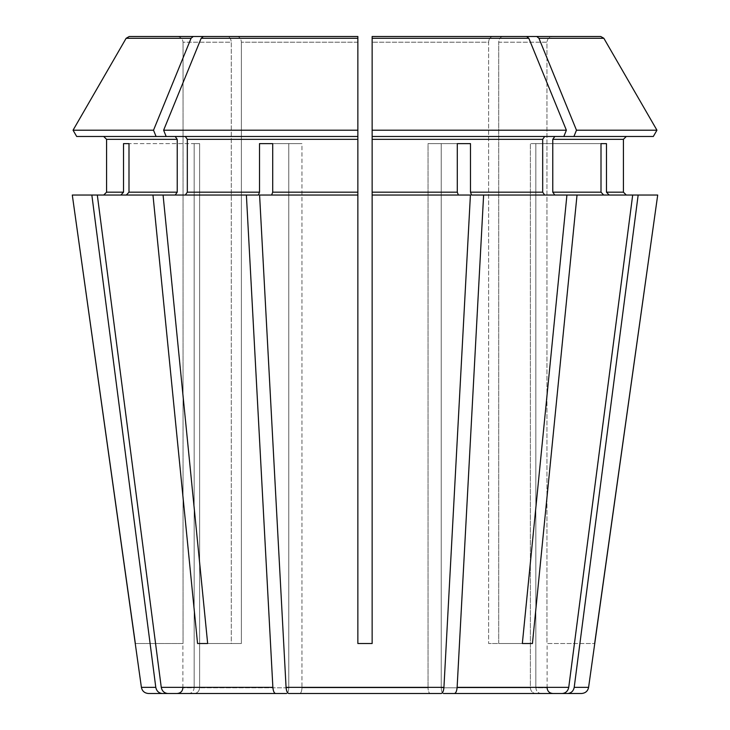<?xml version="1.0" encoding="UTF-8"?>
<svg xmlns="http://www.w3.org/2000/svg" width="730" height="730" viewBox="0 0 730 730"><rect width="100%" height="100%" fill="white"/><g stroke="black" fill="none" stroke-linecap="round" stroke-linejoin="round"><path stroke-width="0.55" stroke-dasharray="3.65 2.74" d="M203.341 36.5L237.341 36.5L203.341 36.5L201.161 38.288L163.62 130.205L166.175 136.483L357.855 136.483L357.855 195.038L259.588 195.038L286.069 687.35C286.406 691.1 287.31 693.153 288.779 693.5L299.774 693.5C301.079 693.108 301.809 691.201 301.964 687.788L428.035 687.788L301.964 687.788C301.809 691.201 301.079 693.108 299.774 693.5L430.226 693.5C428.921 693.108 428.191 691.201 428.035 687.788C428.191 691.201 428.921 693.108 430.226 693.5L441.221 693.5C442.69 693.153 443.594 691.1 443.931 687.35L470.412 195.038L372.145 195.038L458.385 195.038L457.29 192.182L457.29 143.618L470.485 143.618L441.23 143.618L441.23 687.788L530.381 687.788L441.23 687.788C441.385 691.201 442.115 693.108 443.42 693.5L562.209 693.5C565.75 693.153 567.931 691.1 568.743 687.35L632.691 195.038L603.655 195.038L601.009 192.182L601.009 143.618L606.475 143.618L535.847 143.618L535.847 687.788L547.108 687.788L535.847 687.788C536.212 691.201 537.973 693.108 541.131 693.5L552.82 693.5L541.131 693.5C537.973 693.108 536.212 691.201 535.847 687.788L535.847 143.618L601.009 143.618L530.381 143.618L530.381 687.788C530.746 691.201 532.508 693.108 535.665 693.5L443.42 693.5L535.665 693.5C532.508 693.108 530.746 691.201 530.381 687.788L530.381 143.618L601.009 143.618M526.659 36.5L372.145 36.5L372.145 130.205L566.38 130.205L528.839 38.288L526.659 36.5L372.145 36.5L372.145 643.513L357.855 643.513L357.855 136.483L166.175 136.483L357.855 136.483L357.855 36.5L357.855 643.513L372.145 643.513L372.145 136.483L653.313 136.483L554.8 136.483L552.774 139.339L552.774 192.182L554.8 195.038L603.655 195.038L554.8 195.038L577.029 195.038L532.444 643.513L488.616 643.513L498.718 643.513L498.718 42.212L498.718 643.513L522.342 643.513L488.616 643.513L532.444 643.513M443.42 693.5C442.115 693.108 441.385 691.201 441.23 687.788L441.23 143.618L428.035 143.618L457.29 143.618L428.035 143.618L428.035 687.788L428.035 143.618L457.29 143.618M357.855 195.038L259.588 195.038L357.855 195.038L357.855 643.513L372.145 643.513L372.145 38.288L528.839 38.288M286.58 693.5L194.335 693.5L286.58 693.5C287.885 693.108 288.615 691.201 288.77 687.788L199.618 687.788L288.77 687.788L288.77 143.618L301.964 143.618L288.77 143.618L288.77 687.788C288.615 691.201 287.885 693.108 286.58 693.5L275.584 693.5C274.115 693.153 273.212 691.1 272.874 687.35L246.384 195.038L258.42 195.038L259.515 192.182L259.515 143.618L288.77 143.618L259.515 143.618M194.335 693.5C197.492 693.108 199.254 691.201 199.618 687.788L199.618 143.618L194.153 143.618L194.153 687.788L182.892 687.788L194.153 687.788C193.788 691.201 192.026 693.108 188.869 693.5L177.18 693.5L188.869 693.5C192.026 693.108 193.788 691.201 194.153 687.788L194.153 143.618L199.618 143.618L199.618 687.788C199.254 691.201 197.492 693.108 194.335 693.5L275.584 693.5M653.313 136.483L554.8 136.483M454.416 693.5C455.885 693.153 456.788 691.1 457.126 687.35L483.616 195.038L471.58 195.038L470.485 192.182L542.682 192.182L544.699 195.038L471.58 195.038L566.927 195.038L522.342 643.513M470.485 143.618L470.485 192.182M541.131 693.5L567.675 693.5C571.216 693.153 573.397 691.1 574.209 687.35L638.157 195.038L609.121 195.038L606.475 192.182L623.42 192.182L623.42 139.339L552.774 139.339M606.475 143.618L606.475 192.182M135.342 643.513L183.038 643.513L183.038 42.212L183.038 643.513L135.232 643.513M177.317 36.5C180.739 36.892 182.637 38.8 183.038 42.212L231.282 42.212L231.282 643.513L241.384 643.513L197.556 643.513L241.384 643.513L241.384 42.212L241.384 643.513L207.658 643.513L231.282 643.513L231.282 42.212L183.038 42.212C182.637 38.8 180.739 36.892 177.317 36.5L227.24 36.5C229.658 36.892 230.999 38.8 231.282 42.212C230.999 38.8 229.658 36.892 227.24 36.5M73.055 130.205L153.519 130.205L191.059 38.288L126.144 38.288L129.246 36.5M76.687 136.483L175.2 136.483L76.687 136.483L156.083 136.483L153.519 130.205M167.79 693.5C164.25 693.153 162.069 691.1 161.257 687.35L97.309 195.038L120.879 195.038L72.297 195.038L120.879 195.038L123.525 192.182L123.525 143.618L199.618 143.618L128.991 143.618L128.991 192.182L177.226 192.182L175.2 195.038L152.971 195.038L197.556 643.513M535.665 693.5L562.209 693.5M185.301 136.483L187.318 139.339L187.318 192.182L185.301 195.038L163.073 195.038L207.658 643.513M237.341 36.5C239.75 36.892 241.101 38.8 241.384 42.212L357.855 42.212L357.855 36.5L237.341 36.5C239.75 36.892 241.101 38.8 241.384 42.212L357.855 42.212L357.855 130.205L163.62 130.205M272.71 143.618L301.964 143.618L301.964 687.788L301.964 143.618L272.71 143.618L272.71 192.182L357.855 192.182M502.76 36.5C500.342 36.892 499.001 38.8 498.718 42.212L546.962 42.212L546.962 643.513L594.658 643.513L546.962 643.513L546.962 42.212L498.718 42.212C499.001 38.8 500.342 36.892 502.76 36.5L552.683 36.5C549.261 36.892 547.363 38.8 546.962 42.212C547.363 38.8 549.261 36.892 552.683 36.5M573.917 136.483L576.481 130.205L538.941 38.288L536.76 36.5M626.276 195.038L657.703 195.038L626.276 195.038M538.941 38.288L603.856 38.288L600.754 36.5M188.869 693.5L162.325 693.5C158.784 693.153 156.603 691.1 155.791 687.35L91.843 195.038M123.525 143.618L128.991 143.618M554.8 195.038L483.616 195.038M156.083 136.483L175.2 136.483L177.226 139.339L177.226 192.182M544.699 136.483L542.682 139.339L542.682 192.182M576.481 130.205L656.945 130.205M191.059 38.288L193.24 36.5M72.297 195.038L120.879 195.038M577.029 195.038L609.121 195.038M185.301 195.038L246.384 195.038M563.825 136.483L566.38 130.205M544.699 195.038L566.927 195.038M638.157 195.038L657.703 195.038M152.971 195.038L97.309 195.038L175.2 195.038L126.345 195.038L128.991 192.182M372.145 195.038L458.385 195.038M632.691 195.038L603.655 195.038M166.175 136.483L175.2 136.483M175.2 195.038L163.073 195.038M97.309 195.038L126.345 195.038M492.659 36.5C490.25 36.892 488.899 38.8 488.616 42.212L488.616 643.513L488.616 42.212L372.145 42.212L488.616 42.212C488.899 38.8 490.25 36.892 492.659 36.5M567.675 693.5L581.527 693.5M148.473 693.5L162.325 693.5M271.615 195.038L272.71 192.182M552.774 192.182L601.009 192.182M106.58 139.339L177.226 139.339M106.58 192.182L123.525 192.182M187.318 139.339L357.855 139.339M187.318 192.182L259.515 192.182M372.145 139.339L542.682 139.339M372.145 192.182L457.29 192.182M201.161 38.288L357.855 38.288M457.126 687.35L568.743 687.35M574.209 687.35L588.599 687.35M141.401 687.35L155.791 687.35M161.257 687.35L272.874 687.35M286.069 687.35L443.931 687.35M547.108 687.788L547.108 643.513M182.892 687.788L182.892 643.513"/><path stroke-width="1.09" d="M535.665 693.5L562.209 693.5C565.75 693.153 567.931 691.1 568.743 687.35L632.691 195.038L577.029 195.038L532.444 643.513L522.342 643.513L532.444 643.513M653.313 136.483L656.945 130.205L653.313 136.483L372.145 136.483L372.145 643.513L357.855 643.513L357.855 195.038L259.588 195.038L286.069 687.35C286.406 691.1 287.31 693.153 288.779 693.5L441.221 693.5C442.69 693.153 443.594 691.1 443.931 687.35L470.412 195.038L372.145 195.038M544.699 136.483L542.682 139.339L542.682 192.182L544.699 195.038M563.825 136.483L566.38 130.205L372.145 130.205L372.145 136.483L372.145 36.5L526.659 36.5L372.145 36.5L372.145 38.288L528.839 38.288L526.659 36.5M188.869 693.5L162.325 693.5C158.784 693.153 156.603 691.1 155.791 687.35L141.401 687.35L72.297 195.038L152.971 195.038L197.556 643.513L207.658 643.513L163.073 195.038L152.971 195.038M153.519 130.205L73.055 130.205L76.687 136.483L156.083 136.483L153.519 130.205L191.059 38.288L193.24 36.5L129.246 36.5L177.317 36.5M76.687 136.483L73.055 130.205L126.144 38.288L129.246 36.5M103.724 136.483L106.58 139.339L106.58 192.182L103.724 195.038L106.58 192.182L106.58 139.339L103.724 136.483M603.655 195.038L601.009 192.182L552.774 192.182L554.8 195.038M601.009 143.618L606.475 143.618L601.009 143.618L601.009 192.182M203.341 36.5L357.855 36.5L203.341 36.5L201.161 38.288L163.62 130.205L357.855 130.205L357.855 36.5L237.341 36.5M470.485 143.618L457.29 143.618L470.485 143.618L470.485 192.182L471.58 195.038L483.616 195.038L457.126 687.35C456.788 691.1 455.885 693.153 454.416 693.5L443.42 693.5M286.58 693.5L275.584 693.5C274.115 693.153 273.212 691.1 272.874 687.35L246.384 195.038L258.42 195.038L259.515 192.182L187.318 192.182L185.301 195.038M259.515 143.618L272.71 143.618L259.515 143.618L259.515 192.182M120.879 195.038L123.525 192.182L106.58 192.182M155.791 687.35L91.843 195.038M123.525 143.618L128.991 143.618L123.525 143.618L123.525 192.182M554.8 136.483L552.774 139.339L623.42 139.339L626.276 136.483L623.42 139.339L623.42 192.182L626.276 195.038L623.42 192.182L606.475 192.182L606.475 143.618M573.917 136.483L576.481 130.205L656.945 130.205L603.856 38.288L600.754 36.5L502.76 36.5L552.683 36.5M588.599 687.35C587.805 691.118 585.451 693.171 581.527 693.5L567.675 693.5C571.216 693.153 573.397 691.1 574.209 687.35L588.599 687.35L657.703 195.038L632.691 195.038M483.616 195.038L577.029 195.038M552.774 139.339L552.774 192.182M576.481 130.205L538.941 38.288L536.76 36.5L502.76 36.5M185.301 136.483L187.318 139.339L187.318 192.182M272.71 143.618L272.71 192.182L271.615 195.038M156.083 136.483L357.855 136.483L357.855 130.205L357.855 195.038M175.2 136.483L177.226 139.339L177.226 192.182L175.2 195.038M128.991 143.618L128.991 192.182L126.345 195.038M457.29 143.618L457.29 192.182L372.145 192.182M656.945 130.205L603.856 38.288L538.941 38.288M600.754 36.5L536.76 36.5M566.38 130.205L528.839 38.288M73.055 130.205L126.144 38.288L191.059 38.288M609.121 195.038L606.475 192.182M246.384 195.038L163.073 195.038M458.385 195.038L457.29 192.182M193.24 36.5L227.24 36.5M594.658 643.513L657.703 195.038M574.209 687.35L638.157 195.038M541.131 693.5L567.675 693.5M566.927 195.038L522.342 643.513M562.209 693.5L454.416 693.5M275.584 693.5L167.79 693.5C164.25 693.153 162.069 691.1 161.257 687.35L97.309 195.038M135.342 643.513L72.297 195.038M162.325 693.5L148.473 693.5C144.549 693.171 142.195 691.118 141.401 687.35M194.335 693.5L167.79 693.5M430.226 693.5L441.221 693.5L430.226 693.5M197.556 643.513L207.658 643.513M166.175 136.483L163.62 130.205M542.682 139.339L372.145 139.339M357.855 139.339L187.318 139.339M357.855 192.182L272.71 192.182M177.226 139.339L106.58 139.339M177.226 192.182L128.991 192.182M542.682 192.182L470.485 192.182M357.855 38.288L201.161 38.288M568.743 687.35L457.126 687.35M443.931 687.35L286.069 687.35M272.874 687.35L161.257 687.35M547.108 687.788C547.409 691.228 549.316 693.126 552.82 693.5M182.892 687.788C182.591 691.228 180.684 693.126 177.18 693.5"/></g></svg>
